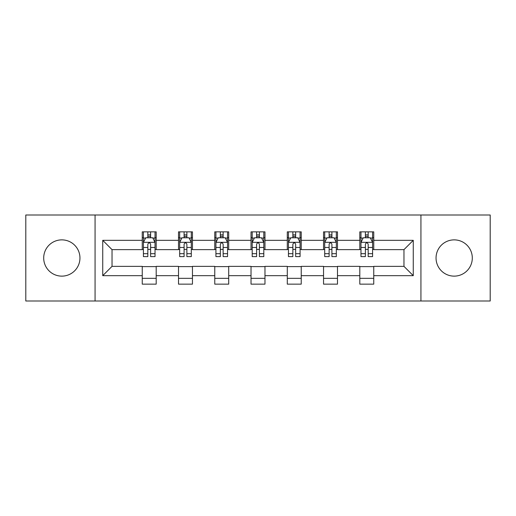 <?xml version="1.0" encoding="UTF-8"?>
<svg xmlns="http://www.w3.org/2000/svg" width="516" height="516" viewBox="0 0 516 516"><rect width="100%" height="100%" fill="white"/><g stroke="black" fill="none" stroke-linecap="round" stroke-linejoin="round"><path stroke-width="0.77" d="M454.17 239.869A18.131 18.131 0 0 0 436.046 258A18.131 18.131 0 0 0 454.17 276.131A18.131 18.131 0 0 0 472.301 258A18.131 18.131 0 0 0 454.17 239.869M61.83 239.869A18.131 18.131 0 0 0 43.699 258A18.131 18.131 0 0 0 61.83 276.131A18.131 18.131 0 0 0 79.954 258A18.131 18.131 0 0 0 61.83 239.869M420.933 301.002L490.2 301.002L490.2 214.998L420.933 214.998L420.933 301.002L95.067 301.002L95.067 214.998L25.8 214.998L25.8 301.002L95.067 301.002M420.933 214.998L95.067 214.998M373.752 240.333L373.752 231.852L359.807 231.852L359.807 240.333L337.49 240.333L337.49 231.852L323.545 231.852L323.545 240.333L301.234 240.333L301.234 231.852L287.289 231.852L287.289 240.333L264.972 240.333L264.972 231.852L251.028 231.852L251.028 240.333L228.711 240.333L228.711 231.852L214.766 231.852L214.766 240.333L192.455 240.333L192.455 231.852L178.51 231.852L178.51 240.333L156.193 240.333L156.193 231.852L142.248 231.852L142.248 240.333L102.736 240.333L102.736 275.667L112.03 266.366L142.248 266.366L142.248 284.148L156.193 284.148L156.193 266.366L178.51 266.366L178.51 284.148L192.455 284.148L192.455 266.366L214.766 266.366L214.766 284.148L228.711 284.148L228.711 266.366L251.028 266.366L251.028 284.148L264.972 284.148L264.972 266.366L287.289 266.366L287.289 284.148L301.234 284.148L301.234 266.366L323.545 266.366L323.545 284.148L337.49 284.148L337.49 266.366L359.807 266.366L359.807 284.148L373.752 284.148L373.752 266.366L403.97 266.366L403.97 249.634L373.752 249.634L373.752 240.333L413.264 240.333L413.264 275.667L373.752 275.667M359.807 275.667L337.49 275.667M323.545 275.667L301.234 275.667M287.289 275.667L264.972 275.667M251.028 275.667L228.711 275.667M214.766 275.667L192.455 275.667M178.51 275.667L156.193 275.667M142.248 275.667L102.736 275.667M359.807 240.333L359.807 249.634L337.49 249.634L337.49 240.333M323.545 240.333L323.545 249.634L301.234 249.634L301.234 240.333M287.289 240.333L287.289 249.634L264.972 249.634L264.972 240.333M251.028 240.333L251.028 249.634L228.711 249.634L228.711 240.333M214.766 240.333L214.766 249.634L192.455 249.634L192.455 240.333M178.51 240.333L178.51 249.634L156.193 249.634L156.193 240.333M142.248 240.333L142.248 249.634L112.03 249.634L102.736 240.333M112.03 249.634L112.03 266.366M413.264 275.667L403.97 266.366M403.97 249.634L413.264 240.333M142.248 237.663L143.409 237.663M147.828 237.663L150.614 237.663M155.032 237.663L156.193 237.663M142.248 249.402L143.409 249.402M147.828 249.402L150.614 249.402M155.032 249.402L156.193 249.402M142.248 266.598L156.193 266.598M142.248 278.337L156.193 278.337M178.51 266.598L192.455 266.598M178.51 278.337L192.455 278.337M178.51 237.663L179.671 237.663M184.089 237.663L186.876 237.663M191.294 237.663L192.455 237.663M178.51 249.402L179.671 249.402M184.089 249.402L186.876 249.402M191.294 249.402L192.455 249.402M214.766 266.598L228.711 266.598M214.766 278.337L228.711 278.337M214.766 237.663L215.927 237.663M220.345 237.663L223.138 237.663M227.55 237.663L228.711 237.663M214.766 249.402L215.927 249.402M220.345 249.402L223.138 249.402M227.55 249.402L228.711 249.402M251.028 266.598L264.972 266.598M251.028 278.337L264.972 278.337M251.028 237.663L252.189 237.663M256.607 237.663L259.393 237.663M263.811 237.663L264.972 237.663M251.028 249.402L252.189 249.402M256.607 249.402L259.393 249.402M263.811 249.402L264.972 249.402M287.289 266.598L301.234 266.598M287.289 278.337L301.234 278.337M287.289 237.663L288.45 237.663M292.862 237.663L295.655 237.663M300.073 237.663L301.234 237.663M287.289 249.402L288.45 249.402M292.862 249.402L295.655 249.402M300.073 249.402L301.234 249.402M323.545 266.598L337.49 266.598M323.545 278.337L337.49 278.337M323.545 237.663L324.706 237.663M329.124 237.663L331.911 237.663M336.329 237.663L337.49 237.663M323.545 249.402L324.706 249.402M329.124 249.402L331.911 249.402M336.329 249.402L337.49 249.402M359.807 266.598L373.752 266.598M359.807 278.337L373.752 278.337M359.807 237.663L360.968 237.663M365.386 237.663L368.172 237.663M372.591 237.663L373.752 237.663M359.807 249.402L360.968 249.402M365.386 249.402L368.172 249.402M372.591 249.402L373.752 249.402M150.614 234.87L147.828 234.87M155.032 253.691L150.614 253.691L150.614 256.607L155.032 256.607L155.032 242.43L152.71 237.779L145.738 237.779L143.409 242.43L143.409 256.607L147.828 256.607L147.828 253.691L143.409 253.691M143.409 242.43L143.409 231.852M155.032 242.43L155.032 231.852M147.828 237.779L147.828 231.852M150.614 231.852L150.614 237.779M150.614 253.691L150.614 244.171C149.685 242.378 148.756 242.378 147.828 244.171L147.828 253.691M186.876 234.87L184.089 234.87M191.294 253.691L186.876 253.691L186.876 256.607L191.294 256.607L191.294 242.43L188.966 237.779L181.993 237.779L179.671 242.43L179.671 256.607L184.089 256.607L184.089 253.691L179.671 253.691M179.671 242.43L179.671 231.852M191.294 242.43L191.294 231.852M184.089 237.779L184.089 231.852M186.876 231.852L186.876 237.779M186.876 253.691L186.876 244.171C185.947 242.378 185.018 242.378 184.089 244.171L184.089 253.691M223.138 234.87L220.345 234.87M227.55 253.691L223.138 253.691L223.138 256.607L227.55 256.607L227.55 242.43L225.228 237.779L218.255 237.779L215.927 242.43L215.927 256.607L220.345 256.607L220.345 253.691L215.927 253.691M215.927 242.43L215.927 231.852M227.55 242.43L227.55 231.852M220.345 237.779L220.345 231.852M223.138 231.852L223.138 237.779M223.138 253.691L223.138 244.171C222.209 242.378 221.28 242.378 220.345 244.171L220.345 253.691M259.393 234.87L256.607 234.87M263.811 253.691L259.393 253.691L259.393 256.607L263.811 256.607L263.811 242.43L261.489 237.779L254.511 237.779L252.189 242.43L252.189 256.607L256.607 256.607L256.607 253.691L252.189 253.691M252.189 242.43L252.189 231.852M263.811 242.43L263.811 231.852M256.607 237.779L256.607 231.852M259.393 231.852L259.393 237.779M259.393 253.691L259.393 244.171C258.464 242.378 257.536 242.378 256.607 244.171L256.607 253.691M295.655 234.87L292.862 234.87M300.073 253.691L295.655 253.691L295.655 256.607L300.073 256.607L300.073 242.43L297.745 237.779L290.772 237.779L288.45 242.43L288.45 256.607L292.862 256.607L292.862 253.691L288.45 253.691M288.45 242.43L288.45 231.852M300.073 242.43L300.073 231.852M292.862 237.779L292.862 231.852M295.655 231.852L295.655 237.779M295.655 253.691L295.655 244.171C294.726 242.378 293.798 242.378 292.862 244.171L292.862 253.691M331.911 234.87L329.124 234.87M336.329 253.691L331.911 253.691L331.911 256.607L336.329 256.607L336.329 242.43L334.007 237.779L327.034 237.779L324.706 242.43L324.706 256.607L329.124 256.607L329.124 253.691L324.706 253.691M324.706 242.43L324.706 231.852M336.329 242.43L336.329 231.852M329.124 237.779L329.124 231.852M331.911 231.852L331.911 237.779M331.911 253.691L331.911 244.171C330.988 242.378 330.053 242.378 329.124 244.171L329.124 253.691M368.172 234.87L365.386 234.87M372.591 253.691L368.172 253.691L368.172 256.607L372.591 256.607L372.591 242.43L370.262 237.779L363.29 237.779L360.968 242.43L360.968 256.607L365.386 256.607L365.386 253.691L360.968 253.691M360.968 242.43L360.968 231.852M372.591 242.43L372.591 231.852M365.386 237.779L365.386 231.852M368.172 231.852L368.172 237.779M368.172 253.691L368.172 244.171C367.244 242.378 366.315 242.378 365.386 244.171L365.386 253.691M154.974 242.314L143.467 242.314M143.409 238.057L145.596 238.057M152.846 238.057L155.032 238.057M147.828 247.461L143.409 247.461M155.032 247.461L150.614 247.461M150.614 236.354L147.828 236.354M191.236 242.314L179.729 242.314M179.671 238.057L181.858 238.057M189.108 238.057L191.294 238.057M184.089 247.461L179.671 247.461M191.294 247.461L186.876 247.461M186.876 236.354L184.089 236.354M227.492 242.314L215.985 242.314M215.927 238.057L218.113 238.057M225.369 238.057L227.55 238.057M220.345 247.461L215.927 247.461M227.55 247.461L223.138 247.461M223.138 236.354L220.345 236.354M263.753 242.314L252.247 242.314M252.189 238.057L254.375 238.057M261.625 238.057L263.811 238.057M256.607 247.461L252.189 247.461M263.811 247.461L259.393 247.461M259.393 236.354L256.607 236.354M300.015 242.314L288.509 242.314M288.45 238.057L290.631 238.057M297.887 238.057L300.073 238.057M292.862 247.461L288.45 247.461M300.073 247.461L295.655 247.461M295.655 236.354L292.862 236.354M336.271 242.314L324.764 242.314M324.706 238.057L326.892 238.057M334.142 238.057L336.329 238.057M329.124 247.461L324.706 247.461M336.329 247.461L331.911 247.461M331.911 236.354L329.124 236.354M372.533 242.314L361.026 242.314M360.968 238.057L363.154 238.057M370.404 238.057L372.591 238.057M365.386 247.461L360.968 247.461M372.591 247.461L368.172 247.461M368.172 236.354L365.386 236.354"/></g></svg>
